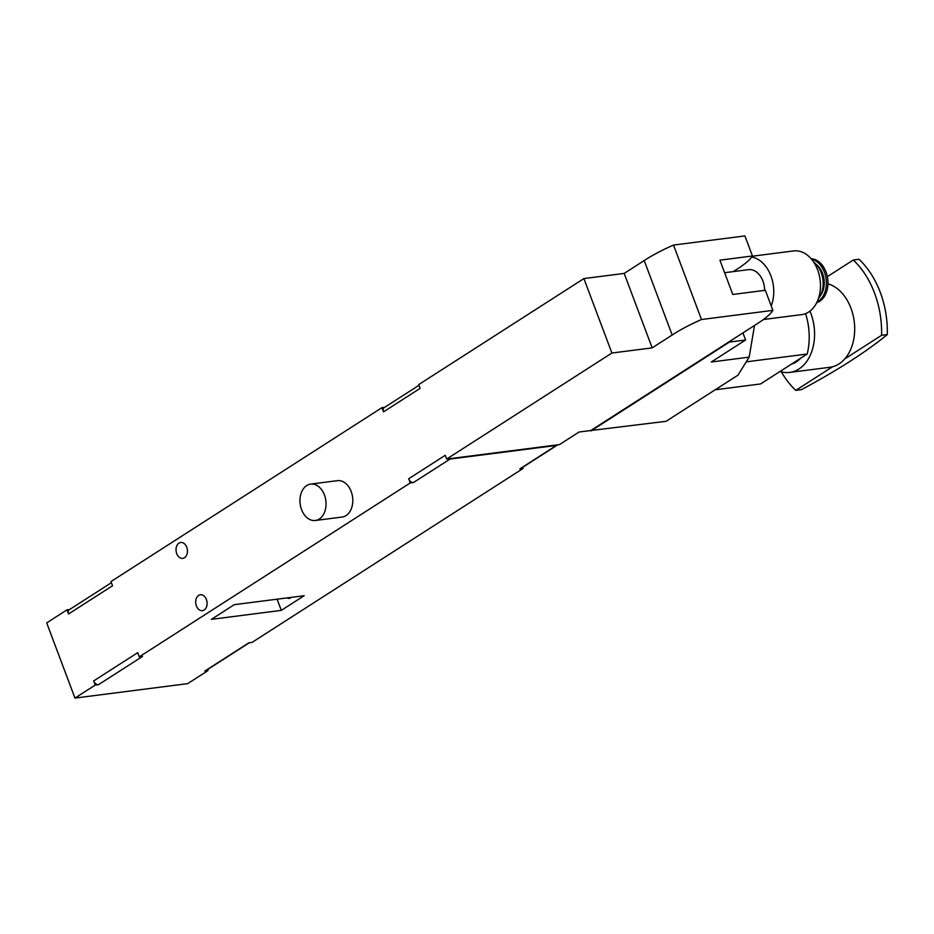 <?xml version="1.0" encoding="UTF-8"?>
<svg xmlns="http://www.w3.org/2000/svg" width="934" height="934" viewBox="0 0 934 934"><rect width="100%" height="100%" fill="white"/><g stroke="black" fill="none" stroke-linecap="round" stroke-linejoin="round"><path stroke-width="1.4" d="M754.509 325.464L749.185 357.138L737.895 375.211L666.082 421.304L590.825 430.516L756.482 324.203A68.789 15.469 159.4 0 0 772.885 310.368L765.343 290.287L732.781 294.467L719.892 260.166L752.454 255.986L744.9 235.917L673.507 245.07A68.789 15.469 159.4 0 0 644.203 260.563L624.181 273.417L583.902 278.577L418.677 384.61L420.102 388.369L383.512 411.847L381.936 407.668L110.971 581.567L112.535 585.758L68.521 614A4.588 3.082 57.3 0 1 69.268 609.727A4.588 3.082 57.3 0 1 69.735 609.505M733.26 271.607L736.039 269.833A68.789 15.469 159.4 0 0 752.454 255.986M742.927 332.901L745.589 339.988L729.466 342.054L590.977 430.936M557.656 444.829A4.588 3.082 -122.7 0 1 557.318 445.098A4.588 3.082 -122.7 0 1 556.419 445.425L450.048 459.061A4.588 3.082 -122.7 0 1 448.483 458.827L559.478 444.596L579.057 432.022L590.825 430.516M749.185 357.138L711.288 362.007L745.589 339.988M139.259 656.859L137.695 652.679L93.669 680.933A4.588 3.082 57.3 0 0 98.467 684.692L142.493 656.45L139.259 656.859L410.236 482.96L413.458 482.551A4.588 3.082 -122.7 0 1 408.66 478.78L445.249 455.29L446.662 459.061L448.483 458.827M249.355 642.744L205.737 670.729A4.588 3.082 57.3 0 1 204.838 671.056L248.853 642.802L252.075 642.394L523.052 468.494L519.829 468.903L556.419 445.425M304.18 595.705L281.309 610.381L211.376 619.359L234.236 604.683L304.18 595.705M381.936 407.668L384.656 407.317M522.631 467.362L523.052 468.494M310.672 484.092L337.419 480.66A18.341 12.948 82.7 0 1 352.048 494.308A18.341 12.948 82.7 0 1 346.047 515.591A18.341 12.948 82.7 0 1 342.089 517.051L315.342 520.483A18.341 12.948 -97.3 0 0 325.838 500.647A18.341 12.948 -97.3 0 0 310.672 484.092A18.341 12.948 -97.3 0 0 306.714 485.563A18.341 12.948 -97.3 0 0 300.713 506.835A18.341 12.948 -97.3 0 0 315.342 520.483M198.65 595.39A8.021 5.662 -97.3 0 0 196.023 604.695A8.021 5.662 -97.3 0 0 202.421 610.673A8.021 5.662 -97.3 0 0 207.009 601.986A8.021 5.662 -97.3 0 0 200.378 594.748A8.021 5.662 -97.3 0 0 198.65 595.39M178.989 543.109A8.021 5.662 -97.3 0 0 176.363 552.414A8.021 5.662 -97.3 0 0 182.772 558.38A8.021 5.662 -97.3 0 0 187.36 549.706A8.021 5.662 -97.3 0 0 180.729 542.467A8.021 5.662 -97.3 0 0 178.989 543.109M410.236 482.96L408.66 478.78M772.885 310.368L701.492 319.521A68.789 15.469 159.4 0 0 672.188 335.014L652.166 347.868L611.887 353.029L446.662 459.061M611.887 353.029L583.902 278.577M383.512 411.847A4.588 3.082 -122.7 0 1 384.259 407.574L418.946 385.31M557.318 445.098L520.728 468.576A4.588 3.082 -122.7 0 1 519.829 468.903M287.03 597.912A6.877 4.857 -97.3 0 0 291.385 597.351M277.106 599.184L281.309 610.381M701.492 319.521L673.507 245.07M672.188 335.014L644.203 260.563M652.166 347.868L624.181 273.417M805.563 313.637A55.036 38.831 82.7 0 1 807.209 354.021L746.254 361.843M807.209 354.021L760.568 383.956L715.211 389.77M764.619 290.381A19.264 13.59 -97.3 0 0 748.473 269.657L724.609 272.716M816.771 302.593A22.241 15.691 -97.3 0 0 819.783 301.192A22.241 15.691 -97.3 0 0 827.349 276.639A22.241 15.691 -97.3 0 0 811.144 258.765M817.028 302.056A22.241 15.691 -97.3 0 0 826.111 279.114A22.241 15.691 -97.3 0 0 811.541 259.22M820.344 295.704A19.264 13.59 -97.3 0 0 816.339 264.52M818.406 298.67A22.241 15.691 -97.3 0 0 813.724 262.15M763.417 319.521L801.746 314.606A32.106 22.649 -97.3 0 0 820.122 279.885A32.106 22.649 -97.3 0 0 793.573 250.931L752.302 256.22M771.215 305.908A32.106 22.649 -97.3 0 0 751.73 257.037M207.605 669.538L208.013 670.6L204.815 671.009M93.704 680.921L95.256 685.066L98.455 684.657M208.013 670.6L187.711 683.63L74.965 698.083L46.7 622.885L66.991 609.855L68.556 614M66.991 609.855L69.583 609.528M74.965 698.083L95.256 685.066M780.077 371.44A42.415 29.935 -97.3 0 0 789.802 372.409A42.415 29.935 -97.3 0 0 809.953 311.15M789.802 372.409L829.929 367.272A42.415 29.935 -97.3 0 0 832.579 366.758A42.415 29.935 -97.3 0 0 844.78 358.913A42.415 29.935 -97.3 0 0 853.256 315.914A42.415 29.935 -97.3 0 0 827.968 283.819M781.326 371.814A80.254 56.624 -97.3 0 0 795.78 390.365L801.5 389.63C837.436 370.343 866.04 351.99 887.3 334.57A80.254 56.624 -97.3 0 0 859 259.278L853.279 260.014A80.254 56.624 -97.3 0 1 881.579 335.306L844.78 358.913M887.3 334.57L881.579 335.306M827.349 276.651L853.279 260.014M832.579 366.758L795.78 390.365M791.472 364.12A34.628 24.436 -97.3 0 0 800.543 358.306M808.984 331.22A34.628 24.436 -97.3 0 0 807.957 323.281M413.458 482.551L450.048 459.061M111.391 582.699L69.268 609.727M792.674 363.723L791.95 363.816"/></g></svg>
